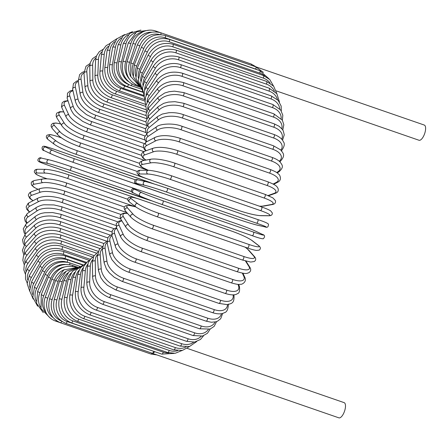 <?xml version="1.0" encoding="UTF-8"?>
<svg xmlns="http://www.w3.org/2000/svg" width="448" height="448" viewBox="0 0 448 448"><rect width="100%" height="100%" fill="white"/><g stroke="black" fill="none" stroke-linecap="round" stroke-linejoin="round"><path stroke-width="0.67" d="M276.27 90.894L419.009 140.252A8.042 3.164 -70.9 0 0 419.423 140.319A8.042 3.164 -70.9 0 0 424.794 133.185A8.042 3.164 -70.9 0 0 424.267 125.048L256.413 67.01M151.57 353.024A8.042 3.164 -70.9 0 0 151.894 353.192L338.884 417.844A8.042 3.164 -70.9 0 0 339.298 417.917A8.042 3.164 -70.9 0 0 344.669 410.777A8.042 3.164 -70.9 0 0 344.142 402.646L187.242 348.393M151.894 353.192A8.042 3.164 -70.9 0 0 152.309 353.259A8.042 3.164 -70.9 0 0 154.778 351.697M67.833 272.961A17.231 15.708 90.5 0 0 62.16 281.652L56.89 299.914A17.231 15.708 90.5 0 0 67.116 321.53L153.664 351.31M153.625 351.439A1.915 0.756 109.1 0 1 152.309 353.259A1.915 0.756 109.1 0 1 152.214 353.242L65.705 323.333A1.915 0.756 -70.9 0 0 67.116 321.53M238.207 210.308A1.915 0.756 -70.9 0 0 238.297 210.358L147.795 179.066C139.815 176.204 138.768 175.14 138.718 175.118L137.071 173.051C136.931 171.186 138.096 170.246 140.554 170.229L148.434 170.302A1.915 1.747 90.5 0 0 147.89 174.042L140.011 173.97A17.231 2.072 -163.9 0 0 147.89 179.082L238.392 210.37A17.231 2.072 -163.9 0 0 260.456 215.617L268.335 215.69A17.231 2.072 -163.9 0 0 260.456 210.577L169.954 179.284A17.231 2.072 -163.9 0 0 147.89 174.042M169.954 179.284A1.915 0.756 -70.9 0 0 171.231 177.587A1.915 0.756 -70.9 0 0 171.108 175.65A1.915 0.756 -70.9 0 0 171.007 175.633M261.509 206.926A1.915 0.756 109.1 0 1 261.61 206.942A1.915 0.756 109.1 0 1 261.733 208.874A1.915 0.756 109.1 0 1 260.456 210.577M148.434 170.302C153.854 170.649 161.414 172.43 171.108 175.65L261.61 206.942C269.584 209.804 270.631 210.862 270.687 210.885L272.328 212.957C272.468 214.816 271.309 215.757 268.845 215.774A1.915 1.747 -89.5 0 1 268.335 215.69M268.845 215.774L260.966 215.701A1.915 1.747 -89.5 0 1 260.456 215.617M260.966 215.701C255.545 215.359 247.99 213.573 238.297 210.358A1.915 0.756 -70.9 0 0 238.392 210.37M140.554 170.229A1.915 1.747 90.5 0 0 140.011 173.97M259.375 206.17A17.231 3.433 -165.9 0 0 263.11 206.024L271.421 204.506A17.231 3.433 -165.9 0 0 263.928 197.96L173.426 166.667A1.915 0.756 -70.9 0 0 174.658 164.898A1.915 0.756 -70.9 0 0 174.507 163.038C164.59 159.846 156.783 158.553 151.088 159.158A1.915 1.719 79.6 0 0 150.976 162.859L142.666 164.377A17.231 3.433 -165.9 0 0 148.445 170.302M173.426 166.667A17.231 3.433 -165.9 0 0 150.976 162.859M264.841 194.32A1.915 0.756 109.1 0 1 265.009 194.331A1.915 0.756 109.1 0 1 265.16 196.19A1.915 0.756 109.1 0 1 263.928 197.96M151.088 159.158L142.778 160.675A1.915 1.719 79.6 0 0 142.666 164.377M259.622 206.254L263.911 206.086A1.915 1.719 -100.4 0 1 263.11 206.024M263.911 206.086L272.222 204.568A1.915 1.719 -100.4 0 1 271.421 204.506M268.139 195.507L274.064 193.39A17.231 4.771 -168 0 0 266.902 185.422L176.4 154.134A1.915 0.756 -70.9 0 0 177.582 152.298A1.915 0.756 -70.9 0 0 177.408 150.522C167.278 147.375 159.258 146.58 153.362 148.142A1.915 1.68 70.3 0 0 153.619 151.743L144.945 154.846A17.231 4.771 -168 0 0 146.037 160.082M176.4 154.134A17.231 4.771 -168 0 0 153.619 151.743M177.408 150.522L267.91 181.815A1.915 0.756 109.1 0 1 268.083 183.59A1.915 0.756 109.1 0 1 266.902 185.422M153.362 148.142L144.682 151.239A1.915 1.68 70.3 0 0 144.945 154.846M268.615 195.709L275.094 193.396A1.915 1.68 -109.7 0 1 274.064 193.39M273.151 184.038L276.248 182.426A17.231 6.07 -170.2 0 0 269.354 173.062L178.853 141.77A1.915 0.756 -70.9 0 0 179.978 139.888A1.915 0.756 -70.9 0 0 179.788 138.191C169.484 135.111 161.297 134.82 155.226 137.318A1.915 1.624 62.6 0 0 154.448 139.11A1.915 1.624 62.6 0 0 155.803 140.784L146.832 145.438A17.231 6.07 -170.2 0 0 146.194 150.702M178.853 141.77A17.231 6.07 -170.2 0 0 155.803 140.784M179.788 138.191L270.284 169.484A1.915 0.756 109.1 0 1 270.48 171.181A1.915 0.756 109.1 0 1 269.354 173.062M155.226 137.318L146.255 141.971A1.915 1.624 62.6 0 0 145.471 143.763A1.915 1.624 62.6 0 0 146.832 145.438M273.666 184.318L277.435 182.364A1.915 1.624 -117.4 0 1 276.248 182.426M276.696 172.547L277.956 171.702A17.231 7.319 -172.5 0 0 271.27 160.961L180.774 129.674A1.915 0.756 -70.9 0 0 181.838 127.764A1.915 0.756 -70.9 0 0 181.625 126.146C172.542 122.595 159.174 124.09 156.671 126.745A1.915 1.562 56.1 0 0 156.122 128.498A1.915 1.562 56.1 0 0 157.511 130.054L148.305 136.231A17.231 7.319 -172.5 0 0 146.826 141.674M180.774 129.674A17.231 7.319 -172.5 0 0 157.511 130.054M181.625 126.146L272.121 157.433A1.915 0.756 109.1 0 1 272.339 159.051A1.915 0.756 109.1 0 1 271.27 160.961M156.671 126.745L147.465 132.922A1.915 1.562 56.1 0 0 146.916 134.674A1.915 1.562 56.1 0 0 148.305 136.231M277.234 172.928L279.25 171.573A1.915 1.562 -123.9 0 1 277.956 171.702M279.244 161.23A17.231 8.518 -175 0 0 272.636 149.223L182.134 117.936A1.915 0.756 -70.9 0 0 183.137 116.004A1.915 0.756 -70.9 0 0 182.902 114.464C178.377 112.946 173.634 112.375 168.683 112.756L162.322 114.033L157.662 116.502A1.915 1.484 50.8 0 0 157.315 118.188A1.915 1.484 50.8 0 0 158.732 119.644L149.363 127.294A17.231 8.518 -175 0 0 147.442 132.938M182.134 117.936A17.231 8.518 -175 0 0 158.732 119.644M182.902 114.464L273.403 145.757A1.915 0.756 109.1 0 1 273.638 147.297A1.915 0.756 109.1 0 1 272.636 149.223M157.662 116.502L148.294 124.152A1.915 1.484 50.8 0 0 147.946 125.838A1.915 1.484 50.8 0 0 149.363 127.294M279.787 161.717L280.532 161.112A1.915 1.484 -129.2 0 1 279.384 161.347M280.907 150.125A17.231 9.649 -177.7 0 0 273.431 137.939L182.935 106.646A1.915 0.756 -70.9 0 0 183.87 104.709A1.915 0.756 -70.9 0 0 183.618 103.247L174.938 101.668L168.342 102.088L163.705 103.337L158.183 106.663A1.915 1.394 46.2 0 0 158.004 108.265A1.915 1.394 46.2 0 0 159.449 109.631L149.99 118.698A17.231 9.649 -177.7 0 0 147.851 124.533M182.935 106.646A17.231 9.649 -177.7 0 0 159.449 109.631M183.618 103.247L274.12 134.54A1.915 0.756 109.1 0 1 274.372 136.002A1.915 0.756 109.1 0 1 273.431 137.939M158.183 106.663L148.725 115.73A1.915 1.394 46.2 0 0 148.546 117.331A1.915 1.394 46.2 0 0 149.99 118.698M281.747 139.261A17.231 10.707 179.2 0 0 273.661 127.182L183.165 95.889A1.915 0.756 -70.9 0 0 184.033 93.962A1.915 0.756 -70.9 0 0 183.77 92.579L174.44 91.146L169.064 91.717L164.696 93.01L158.222 97.3A1.915 1.299 42.3 0 0 158.194 98.806A1.915 1.299 42.3 0 0 159.662 100.089L150.181 110.505A17.231 10.707 179.2 0 0 147.963 116.536M183.165 95.889A17.231 10.707 179.2 0 0 159.662 100.089M183.77 92.579L274.266 123.872A1.915 0.756 109.1 0 1 274.534 125.255A1.915 0.756 109.1 0 1 273.661 127.182M158.222 97.3L148.747 107.716A1.915 1.299 42.3 0 0 148.714 109.222A1.915 1.299 42.3 0 0 150.181 110.505M281.837 128.722A17.231 11.682 175.8 0 0 273.319 117.046L182.818 85.753A1.915 0.756 -70.9 0 0 183.624 83.843A1.915 0.756 -70.9 0 0 183.344 82.538C172.771 79.817 164.248 81.799 157.774 88.486A1.915 1.187 38.9 0 0 157.875 89.891A1.915 1.187 38.9 0 0 159.365 91.09L149.94 102.771A17.231 11.682 175.8 0 0 147.717 109.01M182.818 85.753A17.231 11.682 175.8 0 0 159.365 91.09M183.344 82.538L273.846 113.831A1.915 0.756 109.1 0 1 274.12 115.136A1.915 0.756 109.1 0 1 273.319 117.046M157.774 88.486L148.35 100.167A1.915 1.187 38.9 0 0 148.45 101.573A1.915 1.187 38.9 0 0 149.94 102.771M281.176 118.569A17.231 12.572 171.9 0 0 272.412 107.598L181.91 76.306A1.915 0.756 -70.9 0 0 182.638 74.43A1.915 0.756 -70.9 0 0 182.353 73.203C171.786 70.532 163.279 72.895 156.834 80.287A1.915 1.07 35.9 0 0 158.57 82.706L149.268 95.57A17.231 12.572 171.9 0 0 147.09 102.026M181.91 76.306A17.231 12.572 171.9 0 0 158.57 82.706M182.353 73.203L272.849 104.496A1.915 0.756 109.1 0 1 273.14 105.722A1.915 0.756 109.1 0 1 272.412 107.598M156.834 80.287L147.532 93.15A1.915 1.07 35.9 0 0 149.268 95.57M279.754 108.87A17.231 13.362 167.3 0 0 270.939 98.924L180.438 67.631A1.915 0.756 -70.9 0 0 181.098 65.794A1.915 0.756 -70.9 0 0 180.796 64.641C177.016 63.358 172.995 63.168 168.728 64.07C162.798 65.509 158.357 68.41 155.406 72.778A1.915 0.946 33.1 0 0 157.27 75.001L148.17 88.945A17.231 13.362 167.3 0 0 146.076 95.659M180.438 67.631A17.231 13.362 167.3 0 0 157.27 75.001M180.796 64.641L271.298 95.934A1.915 0.756 109.1 0 1 271.6 97.087A1.915 0.756 109.1 0 1 270.939 98.924M155.406 72.778L146.3 86.716A1.915 0.946 33.1 0 0 148.17 88.945M277.497 99.663A17.231 14.056 162 0 0 268.912 91.073L178.41 59.78A1.915 0.756 -70.9 0 0 178.696 56.918C168.162 54.326 159.762 57.355 153.496 66.002A1.915 0.812 30.6 0 0 155.49 68.029L146.647 82.947A17.231 14.056 162 0 0 144.67 89.998M178.41 59.78A17.231 14.056 162 0 0 155.49 68.029M178.696 56.918L269.198 88.211A1.915 0.756 109.1 0 1 268.912 91.073M153.496 66.002L144.659 80.92A1.915 0.812 30.6 0 0 146.647 82.947M274.316 91.028A17.231 14.638 155.5 0 0 266.353 84.118L175.857 52.825A1.915 0.756 -70.9 0 0 176.064 50.098C165.547 47.533 157.237 50.842 151.122 60.021A1.915 0.672 28.3 0 0 153.227 61.852L144.721 77.627A17.231 14.638 155.5 0 0 142.89 85.131M175.857 52.825A17.231 14.638 155.5 0 0 153.227 61.852M176.064 50.098L266.56 81.39A1.915 0.756 109.1 0 1 266.353 84.118M151.122 60.021L142.621 75.802A1.915 0.672 28.3 0 0 144.721 77.627M270.082 83.076A17.231 15.109 147.7 0 0 263.278 78.103L172.782 46.81A1.915 0.756 -70.9 0 0 172.917 44.223C162.417 41.681 154.213 45.231 148.299 54.886A1.915 0.526 26.1 0 0 150.511 56.504L142.402 73.024A17.231 15.109 147.7 0 0 140.762 81.161M172.782 46.81A17.231 15.109 147.7 0 0 150.511 56.504M172.917 44.223L263.413 75.516A1.915 0.756 109.1 0 1 263.278 78.103M148.299 54.886L140.196 71.406A1.915 0.526 26.1 0 0 142.402 73.024M264.673 76.009A17.231 15.467 138.4 0 0 259.711 73.086L169.215 41.793A1.915 0.756 -70.9 0 0 169.277 39.351C158.799 36.82 150.724 40.578 145.046 50.624A1.915 0.381 24.1 0 0 147.358 52.035L139.709 69.171A17.231 15.467 138.4 0 0 138.348 78.221M169.215 41.793A17.231 15.467 138.4 0 0 147.358 52.035M169.277 39.351L259.778 70.644A1.915 0.756 109.1 0 1 259.711 73.086M145.046 50.624L137.402 67.76A1.915 0.381 24.1 0 0 139.709 69.171M257.466 69.843A17.231 15.708 127.5 0 0 255.679 69.087L165.183 37.794A1.915 0.756 -70.9 0 0 165.183 35.51C154.717 32.99 146.787 36.91 141.389 47.281L143.791 48.479L136.657 66.102A17.231 15.708 127.5 0 0 135.755 76.451M165.183 37.794A17.231 15.708 127.5 0 0 143.791 48.479M165.183 35.51L255.679 66.797A1.915 0.756 109.1 0 1 255.679 69.087M141.389 47.281L134.26 64.904L136.657 66.102M160.793 34.619A1.915 0.756 -70.9 0 0 160.653 32.726C150.203 30.212 142.436 34.261 137.357 44.878L139.838 45.858L133.28 63.834A17.231 15.826 115.4 0 0 133.174 75.986M159.807 34.58A17.231 15.826 115.4 0 0 139.838 45.858M160.653 32.726L251.154 64.019A1.915 0.756 109.1 0 1 251.434 65.33M137.357 44.878L130.794 62.849L133.28 63.834M156.055 31.836A1.915 0.756 -70.9 0 0 155.73 31.03C151.34 29.574 146.989 29.882 142.666 31.965L138.718 34.63C136.052 37.005 134.137 39.939 132.972 43.439L135.531 44.195L129.59 62.384A17.231 15.826 102.7 0 0 130.906 76.877M151.486 32.211A17.231 15.826 102.7 0 0 135.531 44.195M132.972 43.439L127.03 61.622L129.59 62.384M127.03 61.622C124.471 73.108 128.083 81.094 137.855 85.574A1.915 0.756 -70.9 0 0 138.314 85.439M143.198 31.707A17.231 15.708 90.5 0 0 130.9 43.506L125.625 61.768A17.231 15.708 90.5 0 0 129.27 78.904M140.459 87.265L134.445 85.187A1.915 0.756 -70.9 0 0 135.38 84.482M134.445 85.187C124.656 80.702 120.842 72.716 122.998 61.23L125.625 61.768M122.998 61.23L128.274 42.969L130.9 43.506M140.89 30.083L129.903 33.27L123.29 43.478A1.915 0.381 14.1 0 1 125.978 43.792L121.414 61.992A17.231 15.467 79.6 0 0 128.391 81.542M135.374 32.71A17.231 15.467 79.6 0 0 125.978 43.792M123.29 43.478L118.726 61.678A1.915 0.381 14.1 0 1 121.414 61.992M118.726 61.678C116.99 73.08 121.022 81.026 130.822 85.506A1.915 0.756 -70.9 0 0 132.082 84.157M132.53 31.651L123.29 35.627L118.07 44.957A1.915 0.532 12 0 1 120.809 45.046L116.99 63.045A17.231 15.109 70.3 0 0 127.977 84.218M128.1 34.843A17.231 15.109 70.3 0 0 120.809 45.046M118.07 44.957L114.246 62.955A1.915 0.532 12 0 1 116.99 63.045M114.246 62.955C112.941 74.2 117.202 82.057 127.025 86.542A1.915 0.756 -70.9 0 0 128.503 84.504M124.606 34.558L116.794 38.87L112.65 47.41A1.915 0.672 9.8 0 1 115.433 47.27L112.381 64.926A17.231 14.633 62.6 0 0 124.606 85.999L142.867 92.316M121.251 37.873A17.231 14.633 62.6 0 0 115.433 47.27M112.65 47.41L109.598 65.066A1.915 0.672 9.8 0 1 112.381 64.926M109.598 65.066C108.735 76.059 113.226 83.798 123.082 88.273A1.915 0.756 -70.9 0 0 124.606 85.999M117.09 38.562L110.387 42.941L107.061 50.803A1.915 0.812 7.5 0 1 109.883 50.439L107.626 67.626A17.231 14.05 56.1 0 0 120.562 88.267L144.049 96.387M114.682 41.709A17.231 14.05 56.1 0 0 109.883 50.439M107.061 50.803L104.804 67.99A1.915 0.812 7.5 0 1 107.626 67.626M104.804 67.99C104.395 78.658 109.133 86.229 119.017 90.698A1.915 0.756 -70.9 0 0 120.562 88.267M109.928 43.523L106.176 45.606L102.62 50.232L101.36 55.126A1.915 0.946 5 0 1 104.205 54.527L102.76 71.109A17.231 13.356 50.8 0 0 116.43 91.213L145.001 101.091M108.293 46.346A17.231 13.356 50.8 0 0 104.205 54.527M101.36 55.126L99.915 71.708A1.915 0.946 5 0 1 102.76 71.109M99.915 71.708L99.87 73.998C100.117 78.501 101.802 82.729 104.933 86.677C107.75 90.076 111.059 92.445 114.867 93.789A1.915 0.756 -70.9 0 0 115.814 93.066A1.915 0.756 -70.9 0 0 116.43 91.213M103.057 49.358L99.232 51.766L96.466 55.944L95.586 60.346A1.915 1.07 2.3 0 1 98.442 59.511L97.815 75.365A17.231 12.566 46.2 0 0 112.23 94.808L145.723 106.389M102.026 51.778A17.231 12.566 46.2 0 0 98.442 59.511M95.586 60.346L94.959 76.194A1.915 1.07 2.3 0 1 97.815 75.365M94.959 76.194C95.463 85.988 100.699 93.1 110.656 97.524A1.915 0.756 -70.9 0 0 111.642 96.734A1.915 0.756 -70.9 0 0 112.23 94.808M96.438 56.022L92.523 58.654L90.322 62.518L89.779 66.416A1.915 1.187 -0.8 0 1 90.726 65.374A1.915 1.187 -0.8 0 1 92.641 65.352L92.842 80.349A17.231 11.676 42.3 0 0 107.996 99.03L146.238 112.252M95.866 58.005A17.231 11.676 42.3 0 0 92.641 65.352M89.779 66.416L89.981 81.418A1.915 1.187 -0.8 0 1 90.927 80.377A1.915 1.187 -0.8 0 1 92.842 80.349M89.981 81.418C90.944 90.67 96.426 97.49 106.422 101.881A1.915 0.756 -70.9 0 0 107.447 101.024A1.915 0.756 -70.9 0 0 107.996 99.03M90.07 63.47L85.988 66.298L83.989 73.304A1.915 1.299 -4.2 0 1 84.896 72.094A1.915 1.299 -4.2 0 1 86.845 71.994L87.87 86.033A17.231 10.696 38.9 0 0 103.768 103.841L146.591 118.653M89.83 65.033A17.231 10.696 38.9 0 0 86.845 71.994M83.989 73.304L85.019 87.343A1.915 1.299 -4.2 0 1 85.921 86.134A1.915 1.299 -4.2 0 1 87.87 86.033M85.019 87.343C86.442 95.99 92.17 102.48 102.194 106.82A1.915 0.756 -70.9 0 0 103.258 105.896A1.915 0.756 -70.9 0 0 103.768 103.841M83.978 71.669L82.18 72.414L79.632 74.62L78.266 80.959A1.915 1.394 -8.1 0 1 79.111 79.582A1.915 1.394 -8.1 0 1 81.094 79.402L82.936 92.366A17.231 9.638 35.9 0 0 99.568 109.211L146.86 125.563M83.966 72.845A17.231 9.638 35.9 0 0 81.094 79.402M78.266 80.959L80.108 93.923A1.915 1.394 -8.1 0 1 80.959 92.551A1.915 1.394 -8.1 0 1 82.936 92.366M80.108 93.923C81.99 101.909 87.959 108.035 98.011 112.308A1.915 0.756 -70.9 0 0 99.109 111.311A1.915 0.756 -70.9 0 0 99.568 109.211M78.221 80.606L76.67 81.071L73.438 83.647L72.654 89.32A1.915 1.484 -12.7 0 1 73.416 87.78A1.915 1.484 -12.7 0 1 75.432 87.511L78.081 99.305A17.231 8.506 33.1 0 0 95.435 115.097L146.076 132.608M78.333 81.435A17.231 8.506 33.1 0 0 75.432 87.511M72.654 89.32L75.303 101.119A1.915 1.484 -12.7 0 1 76.065 99.574A1.915 1.484 -12.7 0 1 78.081 99.305M75.303 101.119C77.118 106.613 78.775 107.671 80.31 109.53L86.436 114.598L93.901 118.3A1.915 0.756 -70.9 0 0 95.032 117.23A1.915 0.756 -70.9 0 0 95.435 115.097M72.867 90.266L70.162 90.922L67.514 93.184L67.2 98.342A1.915 1.562 -18 0 1 67.85 96.628A1.915 1.562 -18 0 1 69.905 96.258L73.338 106.792A17.231 7.308 30.6 0 0 91.398 121.453L144.906 139.95M72.99 90.821A17.231 7.308 30.6 0 0 69.905 96.258M67.2 98.342L70.633 108.875A1.915 1.562 -18 0 1 71.282 107.162A1.915 1.562 -18 0 1 73.338 106.792M70.633 108.875C72.324 112.454 73.898 114.761 75.359 115.802L82.774 121.43L89.886 124.751A1.915 0.756 -70.9 0 0 91.056 123.609A1.915 0.756 -70.9 0 0 91.398 121.453M67.956 100.666L64.12 101.254L62.143 102.754L61.51 106.674L61.964 107.951A1.915 1.624 -24.5 0 1 62.457 106.058A1.915 1.624 -24.5 0 1 64.557 105.582L68.746 114.772A17.231 6.059 28.3 0 0 87.489 128.229L143.371 147.549M68.068 101.002A17.231 6.059 28.3 0 0 64.557 105.582M61.964 107.951L66.153 117.146A1.915 1.624 -24.5 0 1 66.646 115.254A1.915 1.624 -24.5 0 1 68.746 114.772M66.153 117.146C69.384 122.853 76.009 127.674 86.01 131.617A1.915 0.756 -70.9 0 0 87.214 130.402A1.915 0.756 -70.9 0 0 87.489 128.229M63.734 111.832L59.808 111.692L56.952 113.002L56.403 113.798L56.118 115.937L56.997 118.082A1.915 1.68 -32.3 0 1 59.427 115.405L64.338 123.189A17.231 4.76 26.1 0 0 83.737 135.374L141.529 155.355M63.812 112.011A17.231 4.76 26.1 0 0 59.427 115.405M56.997 118.082L61.908 125.866A1.915 1.68 -32.3 0 1 64.338 123.189M61.908 125.866C65.587 130.732 72.386 135.055 82.298 138.835A1.915 0.756 -70.9 0 0 83.53 137.542A1.915 0.756 -70.9 0 0 83.737 135.374M60.682 123.917L55.983 122.998L52.83 123.295L51.279 124.74L51.1 126.375L52.354 128.643A1.915 1.719 -41.6 0 1 54.55 125.658L60.155 131.975A17.231 3.422 24.1 0 0 80.164 142.834L139.474 163.341M60.732 123.995A17.231 3.422 24.1 0 0 54.55 125.658M52.354 128.643L57.954 134.96A1.915 1.719 -41.6 0 1 60.155 131.975M78.635 146.261A1.915 0.756 -70.9 0 0 78.775 146.362A1.915 0.756 -70.9 0 0 80.041 144.99A1.915 0.756 -70.9 0 0 80.164 142.834M61.365 137.833L59.321 137.127A1.915 0.756 -70.9 0 0 59.231 137.077A1.915 0.756 -70.9 0 0 59.136 137.06M61.32 137.799L59.231 137.077C51.195 134.4 49.717 134.585 49.661 134.568L47.09 135.178C45.825 136.545 46.155 138.001 48.093 139.546A1.915 1.747 -52.5 0 1 49.969 136.265L56.218 141.064A17.231 2.061 22 0 0 76.81 150.556L137.346 171.489M59.321 137.127A17.231 2.061 22 0 0 49.969 136.265M48.093 139.546L54.337 144.346A1.915 1.747 -52.5 0 1 56.218 141.064M75.387 154.084A1.915 0.756 -70.9 0 0 75.471 154.129A1.915 0.756 -70.9 0 0 76.765 152.684A1.915 0.756 -70.9 0 0 76.81 150.556M165.883 185.371A1.915 0.756 -70.9 0 0 165.973 185.422A1.915 0.756 -70.9 0 0 166.186 185.422M154.347 184.044A17.231 0.683 20.1 0 0 145.029 180.69L54.527 149.397A1.915 0.756 -70.9 0 0 54.499 149.386A1.915 0.756 -70.9 0 0 54.466 149.374M44.402 150.735A1.915 1.758 -64.6 0 1 43.434 148.271A1.915 1.758 -64.6 0 1 45.718 147.14L52.562 150.382A17.231 0.683 20.1 0 0 73.69 158.48L135.369 179.805M54.527 149.397A17.231 0.683 20.1 0 0 45.718 147.14M154.375 184.05L54.499 149.386C46.01 146.513 43.764 145.902 43.366 146.334C41.703 146.227 41.311 150.343 44.24 150.668L51.083 153.91C55.81 156.033 62.916 158.76 72.414 162.086A1.915 0.756 -70.9 0 1 72.38 162.075A17.231 0.683 -159.9 0 1 51.251 153.978A1.915 1.758 -64.6 0 1 50.277 151.514A1.915 1.758 -64.6 0 1 52.562 150.382M163.122 193.379A1.915 0.756 -70.9 0 1 162.91 193.379A1.915 0.756 -70.9 0 1 162.882 193.368L72.442 162.092M168.655 195.294L72.414 162.086A1.915 0.756 -70.9 0 0 73.735 160.563A1.915 0.756 -70.9 0 0 73.69 158.48M48.894 165.497A1.915 0.756 -70.9 0 0 48.927 165.508A1.915 0.756 -70.9 0 0 48.961 165.519L139.457 196.812A1.915 0.756 109.1 0 1 139.429 196.801A1.915 0.756 109.1 0 1 139.395 196.79M131.482 191.559L69.647 170.178A17.231 0.694 -161.9 0 0 48.026 163.503L40.639 161.84A17.231 0.694 -161.9 0 0 48.961 165.519M40.639 161.84A1.915 1.758 -77.3 0 1 41.653 158.15C39.189 156.61 36.898 160.07 38.287 161.022C38.394 161.65 40.443 162.501 48.927 165.508L152.286 201.001M70.902 166.561L137.934 189.739M49.213 159.863A17.231 0.694 18.1 0 1 70.84 166.538A1.915 0.756 -70.9 0 1 70.868 166.55A1.915 0.756 -70.9 0 1 70.969 168.566A1.915 0.756 -70.9 0 1 69.647 170.178M139.457 196.812A17.231 0.694 -161.9 0 0 152.253 200.99M48.026 163.503A1.915 1.758 -77.3 0 1 49.039 159.818L41.653 158.15M44.962 178.063A1.915 0.756 -70.9 0 0 45.052 178.114A1.915 0.756 -70.9 0 0 45.147 178.13L47.096 178.802M127.775 199.276L67.211 178.332A17.231 2.072 -163.9 0 0 45.147 173.09L37.268 173.018A17.231 2.072 -163.9 0 0 45.147 178.13M37.268 173.018A1.915 1.747 -89.5 0 1 37.811 169.277C35.353 169.299 34.188 170.24 34.328 172.099L35.974 174.166C36.025 174.194 37.072 175.252 45.052 178.114L47.034 178.797M45.147 173.09A1.915 1.747 -89.5 0 1 45.69 169.35L37.811 169.277M67.211 178.332A1.915 0.756 -70.9 0 0 68.488 176.635A1.915 0.756 -70.9 0 0 68.365 174.698A1.915 0.756 -70.9 0 0 68.264 174.681M124.365 206.976L65.083 186.48A17.231 3.433 -165.9 0 0 42.633 182.666L34.322 184.19A17.231 3.433 -165.9 0 0 38.125 189.314M34.322 184.19A1.915 1.719 -100.4 0 1 34.434 180.482L32.054 181.49L31.181 182.89L31.506 184.985L33.869 187.219L38.041 189.347M42.633 182.666A1.915 1.719 -100.4 0 1 42.745 178.965L34.434 180.482M65.083 186.48A1.915 0.756 -70.9 0 0 66.315 184.705A1.915 0.756 -70.9 0 0 66.164 182.851C56.246 179.654 48.44 178.36 42.745 178.965M121.016 214.514L63.28 194.55A17.231 4.771 -168 0 0 40.499 192.164L31.825 195.261A17.231 4.771 -168 0 0 33.163 200.648M31.825 195.261A1.915 1.68 -109.7 0 1 31.567 191.66L29.557 192.797L28.454 194.662L28.392 195.625L29.831 198.425L32.99 200.738M40.499 192.164A1.915 1.68 -109.7 0 1 40.242 188.558L31.567 191.66M63.28 194.55A1.915 0.756 -70.9 0 0 64.462 192.718A1.915 0.756 -70.9 0 0 64.288 190.943C54.158 187.79 46.138 187.001 40.242 188.558M117.622 221.782L61.824 202.485A17.231 6.07 -170.2 0 0 38.774 201.499L29.798 206.158A17.231 6.07 -170.2 0 0 29.719 211.932M29.798 206.158A1.915 1.624 -117.4 0 1 28.437 204.484A1.915 1.624 -117.4 0 1 29.221 202.692L28.078 203.409L26.146 206.892L26.779 209.3L29.428 212.128M38.774 201.499A1.915 1.624 -117.4 0 1 37.414 199.83A1.915 1.624 -117.4 0 1 38.198 198.033L29.221 202.692M61.824 202.485A1.915 0.756 -70.9 0 0 62.95 200.609A1.915 0.756 -70.9 0 0 62.754 198.912C52.45 195.832 44.262 195.535 38.198 198.033M114.122 228.698L60.715 210.23A17.231 7.319 -172.5 0 0 37.453 210.61L28.246 216.793A17.231 7.319 -172.5 0 0 27.311 222.975M28.246 216.793A1.915 1.562 -123.9 0 1 26.858 215.23A1.915 1.562 -123.9 0 1 27.406 213.483L24.466 217.734L25.155 221.15L26.869 223.334M37.453 210.61A1.915 1.562 -123.9 0 1 36.064 209.054A1.915 1.562 -123.9 0 1 36.613 207.306L27.406 213.483M60.715 210.23A1.915 0.756 -70.9 0 0 61.779 208.32A1.915 0.756 -70.9 0 0 61.566 206.702L53.917 204.921L44.61 204.775C42.818 204.691 40.152 205.531 36.613 207.306M110.499 235.189L59.965 217.717A17.231 8.518 -175 0 0 36.562 219.43L27.194 227.08A17.231 8.518 -175 0 0 25.721 233.654M27.194 227.08A1.915 1.484 -129.2 0 1 25.777 225.624A1.915 1.484 -129.2 0 1 26.13 223.938L23.24 228.889L24.186 232.915L25.116 234.237M36.562 219.43A1.915 1.484 -129.2 0 1 35.146 217.974A1.915 1.484 -129.2 0 1 35.498 216.289L26.13 223.938M59.965 217.717A1.915 0.756 -70.9 0 0 60.973 215.79A1.915 0.756 -70.9 0 0 60.738 214.25L52.584 212.554L44.632 212.755C42.274 213.276 40.32 213.08 35.498 216.289M106.77 241.209L59.584 224.896A17.231 9.649 -177.7 0 0 36.098 227.881L26.639 236.947A17.231 9.649 -177.7 0 0 24.847 243.886M26.639 236.947A1.915 1.394 -133.8 0 1 25.2 235.581A1.915 1.394 -133.8 0 1 25.379 233.979L22.54 239.814L23.178 243.124L24.136 244.815M36.098 227.881A1.915 1.394 -133.8 0 1 34.658 226.514A1.915 1.394 -133.8 0 1 34.838 224.913L25.379 233.979M59.584 224.896A1.915 0.756 -70.9 0 0 60.525 222.964A1.915 0.756 -70.9 0 0 60.273 221.502C49.728 218.652 41.25 219.789 34.838 224.913M102.413 246.523L59.573 231.706A17.231 10.707 179.2 0 0 36.07 235.906L26.594 246.322A17.231 10.707 179.2 0 0 24.64 253.646M26.594 246.322A1.915 1.299 -137.7 0 1 25.127 245.039A1.915 1.299 -137.7 0 1 25.155 243.533L22.4 250.281L23.862 255.03M36.07 235.906A1.915 1.299 -137.7 0 1 34.602 234.623A1.915 1.299 -137.7 0 1 34.636 233.117L25.155 243.533M59.573 231.706A1.915 0.756 -70.9 0 0 60.441 229.779A1.915 0.756 -70.9 0 0 60.178 228.396C49.61 225.618 41.098 227.192 34.636 233.117M98.162 251.322L59.931 238.101A17.231 11.682 175.8 0 0 36.478 243.443L27.054 255.125A17.231 11.682 175.8 0 0 25.049 262.892M27.054 255.125A1.915 1.187 -141.1 0 1 25.558 253.921A1.915 1.187 -141.1 0 1 25.458 252.521L23.481 255.926L22.826 260.322L24.276 264.813M36.478 243.443A1.915 1.187 -141.1 0 1 34.983 242.239A1.915 1.187 -141.1 0 1 34.882 240.834L25.458 252.521M59.931 238.101A1.915 0.756 -70.9 0 0 60.732 236.197A1.915 0.756 -70.9 0 0 60.452 234.892C49.879 232.17 41.356 234.153 34.882 240.834M94.13 255.606L60.654 244.031A17.231 12.572 171.9 0 0 37.313 250.432L28.011 263.295A17.231 12.572 171.9 0 0 26.051 271.594M28.011 263.295A1.915 1.07 -144.1 0 1 26.275 260.876L24.254 264.88L23.845 269.881L25.374 274.137M37.313 250.432A1.915 1.07 -144.1 0 1 35.577 248.013L26.275 260.876M60.654 244.031A1.915 0.756 -70.9 0 0 61.387 242.155A1.915 0.756 -70.9 0 0 61.096 240.923C50.529 238.258 42.022 240.621 35.577 248.013M90.283 259.319L61.74 249.452A17.231 13.362 167.3 0 0 38.573 256.822L29.473 270.766A17.231 13.362 167.3 0 0 27.63 279.731M29.473 270.766A1.915 0.946 -146.9 0 1 27.602 268.537L25.57 273.168L25.508 279.003L27.177 282.968M38.573 256.822A1.915 0.946 -146.9 0 1 36.702 254.598L27.602 268.537M61.74 249.452A1.915 0.756 -70.9 0 0 62.401 247.615A1.915 0.756 -70.9 0 0 62.098 246.462C58.274 245.168 54.208 244.983 49.896 245.918C45.052 247.078 41.143 249.329 38.17 252.666L36.702 254.598M86.626 262.427L63.174 254.318A17.231 14.056 162 0 0 40.247 262.567L31.41 277.486A17.231 14.056 162 0 0 29.803 287.319M31.41 277.486A1.915 0.812 -149.4 0 1 29.422 275.453L27.177 283.702L29.753 291.29M40.247 262.567A1.915 0.812 -149.4 0 1 38.259 260.534L29.422 275.453M63.174 254.318A1.915 0.756 -70.9 0 0 63.459 251.451C52.926 248.858 44.526 251.888 38.259 260.534M83.182 264.897L64.954 258.591A17.231 14.638 155.5 0 0 42.325 267.618L33.824 283.394A17.231 14.638 155.5 0 0 32.598 294.392M33.824 283.394A1.915 0.672 -151.7 0 1 31.718 281.568L29.708 290.853L33.191 299.074M42.325 267.618A1.915 0.672 -151.7 0 1 40.225 265.787L31.718 281.568M64.954 258.591A1.915 0.756 -70.9 0 0 65.162 255.864C54.645 253.299 46.334 256.609 40.225 265.787M66.483 262.058A17.231 15.109 147.7 0 0 44.794 271.936L36.686 288.462A17.231 15.109 147.7 0 0 36.12 301M36.686 288.462A1.915 0.526 -153.9 0 1 34.474 286.838L32.816 297.41L37.643 306.253M44.794 271.936A1.915 0.526 -153.9 0 1 42.582 270.318L34.474 286.838M67.099 262.164A1.915 0.756 -70.9 0 0 67.194 259.661C56.7 257.113 48.496 260.669 42.582 270.318M65.15 264.426A17.231 15.467 138.4 0 0 47.622 275.498L39.978 292.634A17.231 15.467 138.4 0 0 40.533 307.166M39.978 292.634A1.915 0.381 -155.9 0 1 37.666 291.222L36.568 303.346L43.26 312.642M47.622 275.498A1.915 0.381 -155.9 0 1 45.315 274.086L37.666 291.222M69.703 264.645A1.915 0.756 -70.9 0 0 69.546 262.808C59.069 260.282 50.994 264.04 45.315 274.086M64.221 267.047A17.231 15.708 127.5 0 0 50.803 278.264L43.674 295.887A17.231 15.708 127.5 0 0 46.077 312.788M43.674 295.887L41.272 294.689L41.014 308.588L50.114 317.929M50.803 278.264L48.401 277.066L41.272 294.689M72.498 266.42A1.915 0.756 -70.9 0 0 72.195 265.294C61.729 262.774 53.799 266.7 48.401 277.066M64.266 269.646A17.231 15.826 115.4 0 0 54.303 280.224L47.746 298.194L45.259 297.214C44.016 300.686 43.714 304.181 44.341 307.692L45.802 312.228C47.914 316.534 51.15 319.469 55.502 321.037A1.915 0.756 -70.9 0 0 56.258 320.594M47.746 298.194A17.231 15.826 115.4 0 0 52.914 317.498M146.054 352.341A1.915 0.756 109.1 0 1 146.003 352.324L55.502 321.037M54.303 280.224L51.822 279.244L45.259 297.214M75.398 267.473A1.915 0.756 -70.9 0 0 75.118 267.092C64.663 264.578 56.902 268.626 51.822 279.244M65.509 271.74A17.231 15.826 102.7 0 0 58.1 281.355L52.158 299.544L49.599 298.782C47.04 310.268 50.652 318.254 60.424 322.734A1.915 0.756 -70.9 0 0 61.706 321.322M52.158 299.544A17.231 15.826 102.7 0 0 60.928 320.762M151.934 353.203A1.915 0.756 109.1 0 1 150.926 354.026L60.424 322.734M58.1 281.355L55.541 280.594L49.599 298.782M56.89 299.914L54.264 299.376C52.102 310.867 55.916 318.847 65.705 323.333M62.16 281.652L59.534 281.114L54.264 299.376M71.299 322.834A1.915 0.756 -70.9 0 0 72.761 320.869L163.257 352.162A1.915 0.756 109.1 0 1 161.801 354.122L71.299 322.834C61.499 318.349 57.467 310.408 59.209 299.001A1.915 0.381 -165.9 0 1 61.897 299.314A17.231 15.467 79.6 0 0 72.761 320.869M70.969 273.162A17.231 15.467 79.6 0 0 66.461 281.114L61.897 299.314M163.257 352.162A17.231 15.467 79.6 0 0 168.991 352.923M66.461 281.114A1.915 0.381 -165.9 0 0 63.773 280.801L59.209 299.001M77.174 321.233A1.915 0.756 -70.9 0 0 78.669 319.116L169.17 350.409A1.915 0.756 109.1 0 1 167.675 352.526L77.174 321.233C67.351 316.753 63.09 308.89 64.394 297.651A1.915 0.532 -168 0 1 67.138 297.741A17.231 15.109 70.3 0 0 78.669 319.116M74.687 272.334A17.231 15.109 70.3 0 0 70.958 279.742L67.138 297.741M169.17 350.409A17.231 15.109 70.3 0 0 177.61 350.694M70.958 279.742A1.915 0.532 -168 0 0 68.219 279.653L64.394 297.651M83.278 318.55A1.915 0.756 -70.9 0 0 84.801 316.277L175.302 347.57A1.915 0.756 109.1 0 1 173.779 349.843L83.278 318.55C73.427 314.076 68.93 306.342 69.793 295.344A1.915 0.672 -170.2 0 1 72.576 295.21A17.231 14.633 62.6 0 0 84.801 316.277M78.814 270.519A17.231 14.633 62.6 0 0 75.628 277.547L72.576 295.21M175.302 347.57A17.231 14.633 62.6 0 0 185.847 347.043M75.628 277.547A1.915 0.672 -170.2 0 0 72.845 277.687L69.793 295.344M89.566 314.804A1.915 0.756 -70.9 0 0 91.112 312.379L181.614 343.672A1.915 0.756 109.1 0 1 180.062 346.097L89.566 314.804C79.682 310.341 74.945 302.77 75.354 292.102A1.915 0.812 -172.5 0 1 78.17 291.732A17.231 14.05 56.1 0 0 91.112 312.379M83.222 267.781A17.231 14.05 56.1 0 0 80.433 274.546L78.17 291.732M181.614 343.672A17.231 14.05 56.1 0 0 193.676 342.21M80.433 274.546A1.915 0.812 -172.5 0 0 77.61 274.915L75.354 292.102M95.99 310.022A1.915 0.756 -70.9 0 0 96.936 309.299A1.915 0.756 -70.9 0 0 97.552 307.451L188.054 338.744A1.915 0.756 109.1 0 1 187.438 340.592A1.915 0.756 109.1 0 1 186.491 341.314L95.99 310.022C92.226 308.694 88.945 306.359 86.145 303.022C82.365 298.228 80.662 293.205 81.038 287.946A1.915 0.946 -175 0 1 83.882 287.347A17.231 13.356 50.8 0 0 97.552 307.451M87.83 264.191A17.231 13.356 50.8 0 0 85.327 270.766L83.882 287.347M188.054 338.744A17.231 13.356 50.8 0 0 201.135 336.358M85.327 270.766A1.915 0.946 -175 0 0 82.482 271.365L81.038 287.946M102.497 304.242A1.915 0.756 -70.9 0 0 103.488 303.453A1.915 0.756 -70.9 0 0 104.07 301.526L194.572 332.819A1.915 0.756 109.1 0 1 193.99 334.746A1.915 0.756 109.1 0 1 192.998 335.535L102.497 304.242C92.54 299.818 87.31 292.706 86.8 282.912A1.915 1.07 -177.7 0 1 89.662 282.083A17.231 12.566 46.2 0 0 104.07 301.526M92.562 259.806A17.231 12.566 46.2 0 0 90.289 266.23L89.662 282.083M194.572 332.819A17.231 12.566 46.2 0 0 208.247 329.599M90.289 266.23A1.915 1.07 -177.7 0 0 87.427 267.058L86.8 282.912M109.049 297.506A1.915 0.756 -70.9 0 0 110.074 296.649A1.915 0.756 -70.9 0 0 110.622 294.655L201.118 325.948A1.915 0.756 109.1 0 1 200.575 327.942A1.915 0.756 109.1 0 1 199.545 328.798L109.049 297.506C99.053 293.115 93.57 286.294 92.607 277.043A1.915 1.187 179.2 0 1 93.548 275.996A1.915 1.187 179.2 0 1 95.469 275.974A17.231 11.676 42.3 0 0 110.622 294.655M97.367 254.694A17.231 11.676 42.3 0 0 95.267 260.971L95.469 275.974M201.118 325.948A17.231 11.676 42.3 0 0 215.029 322.017M95.267 260.971A1.915 1.187 179.2 0 0 93.346 260.999A1.915 1.187 179.2 0 0 92.406 262.041L92.607 277.043M115.584 289.862A1.915 0.756 -70.9 0 0 116.648 288.938A1.915 0.756 -70.9 0 0 117.152 286.888L207.654 318.175A1.915 0.756 109.1 0 1 207.144 320.23A1.915 0.756 109.1 0 1 206.086 321.154L115.584 289.862L107.358 285.23L103.482 281.462L100.845 277.743L98.403 270.385A1.915 1.299 175.8 0 1 99.31 269.175A1.915 1.299 175.8 0 1 101.254 269.074A17.231 10.696 38.9 0 0 117.152 286.888M102.211 248.92A17.231 10.696 38.9 0 0 100.229 255.035L101.254 269.074M207.654 318.175A17.231 10.696 38.9 0 0 221.469 313.667M100.229 255.035A1.915 1.299 175.8 0 0 98.28 255.142A1.915 1.299 175.8 0 0 97.378 256.346L98.403 270.385M122.058 281.378A1.915 0.756 -70.9 0 0 123.155 280.381A1.915 0.756 -70.9 0 0 123.614 278.281L214.116 309.574A1.915 0.756 109.1 0 1 213.657 311.674A1.915 0.756 109.1 0 1 212.559 312.67L122.058 281.378L114.251 277.256L109.318 272.849L106.439 269.002L104.154 262.987A1.915 1.394 171.9 0 1 105.006 261.615A1.915 1.394 171.9 0 1 106.982 261.436A17.231 9.638 35.9 0 0 123.614 278.281M107.066 242.564A17.231 9.638 35.9 0 0 105.134 248.466L106.982 261.436M214.116 309.574A17.231 9.638 35.9 0 0 227.511 304.601M105.134 248.466A1.915 1.394 171.9 0 0 103.158 248.651A1.915 1.394 171.9 0 0 102.312 250.023L104.154 262.987M128.419 272.104A1.915 0.756 -70.9 0 0 129.556 271.04A1.915 0.756 -70.9 0 0 129.959 268.901L220.455 300.194A1.915 0.756 109.1 0 1 220.058 302.333A1.915 0.756 109.1 0 1 218.921 303.397L128.419 272.104C123.917 270.508 119.84 268.027 116.178 264.673L111.961 259.739L109.822 254.923A1.915 1.484 167.3 0 1 110.589 253.383A1.915 1.484 167.3 0 1 112.599 253.109A17.231 8.506 33.1 0 0 129.959 268.901M116.844 228.441A17.231 7.308 30.6 0 0 114.643 233.632A1.915 1.562 162 0 0 112.588 234.002A1.915 1.562 162 0 0 111.938 235.715A17.231 8.506 33.1 0 0 109.956 241.315L112.599 253.109M220.455 300.194A17.231 8.506 33.1 0 0 233.066 294.834M109.956 241.315A1.915 1.484 167.3 0 0 107.94 241.584A1.915 1.484 167.3 0 0 107.173 243.13L109.822 254.923M233.223 294.829A1.915 1.484 -12.7 0 1 234.007 295.73L233.794 294.79M134.624 262.125A1.915 0.756 -70.9 0 0 135.794 260.988A1.915 0.756 -70.9 0 0 136.136 258.826L226.632 290.119A1.915 0.756 109.1 0 1 226.29 292.275A1.915 0.756 109.1 0 1 225.126 293.418L134.624 262.125C125.289 259.302 115.69 249.866 115.371 246.249A1.915 1.562 162 0 1 116.021 244.535A1.915 1.562 162 0 1 118.076 244.166A17.231 7.308 30.6 0 0 136.136 258.826M114.643 233.632L118.076 244.166M226.632 290.119A17.231 7.308 30.6 0 0 238.521 285.813L238.045 284.357M238.521 285.813A1.915 1.562 -18 0 1 239.456 286.709L238.7 284.39M140.622 251.513A1.915 0.756 -70.9 0 0 141.826 250.298A1.915 0.756 -70.9 0 0 142.094 248.125L232.596 279.418A1.915 0.756 109.1 0 1 232.322 281.59A1.915 0.756 109.1 0 1 231.123 282.806L140.622 251.513C130.614 247.57 123.995 242.749 120.764 237.042A1.915 1.624 155.5 0 1 121.257 235.15A1.915 1.624 155.5 0 1 123.357 234.674A17.231 6.059 28.3 0 0 142.094 248.125M121.923 220.948A17.231 6.059 28.3 0 0 119.168 225.478L123.357 234.674M232.596 279.418A17.231 6.059 28.3 0 0 243.802 276.315L242.346 273.123M119.168 225.478A1.915 1.624 155.5 0 0 117.068 225.954A1.915 1.624 155.5 0 0 116.575 227.847L120.764 237.042M243.802 276.315A1.915 1.624 -24.5 0 1 244.692 277.099L242.922 273.218M146.367 240.341A1.915 0.756 -70.9 0 0 147.599 239.053A1.915 0.756 -70.9 0 0 147.801 236.88L238.302 268.173A1.915 0.756 109.1 0 1 238.101 270.34A1.915 0.756 109.1 0 1 236.863 271.634L146.367 240.341C136.455 236.561 129.657 232.238 125.978 227.371A1.915 1.68 147.7 0 1 128.408 224.694A17.231 4.76 26.1 0 0 147.801 236.88M127.602 213.483A17.231 4.76 26.1 0 0 123.497 216.91L128.408 224.694M238.302 268.173A17.231 4.76 26.1 0 0 248.853 266.342L245.476 260.999M123.497 216.91A1.915 1.68 147.7 0 0 121.066 219.587L125.978 227.371M248.853 266.342A1.915 1.68 -32.3 0 1 249.659 266.974L245.974 261.134M151.676 228.609A1.915 0.756 -70.9 0 0 151.816 228.704A1.915 0.756 -70.9 0 0 153.082 227.338A1.915 0.756 -70.9 0 0 153.205 225.182L243.706 256.474A1.915 0.756 109.1 0 1 243.578 258.625A1.915 0.756 109.1 0 1 242.312 259.997L151.816 228.704C142.044 225.086 135.1 221.29 130.995 217.302A1.915 1.719 138.4 0 1 133.19 214.318A17.231 3.422 24.1 0 0 153.205 225.182M135.856 206.948A17.231 3.422 24.1 0 0 127.59 208.006L133.19 214.318M243.706 256.474A17.231 3.422 24.1 0 0 253.635 255.965L248.035 249.654A17.231 3.422 24.1 0 0 245.09 247.167M127.59 208.006A1.915 1.719 138.4 0 0 125.39 210.991L130.995 217.302M248.035 249.654A1.915 1.719 -41.6 0 1 248.702 250.096L245.342 247.257M253.635 255.965A1.915 1.719 -41.6 0 1 254.302 256.407L248.702 250.096M156.839 216.636A1.915 0.756 -70.9 0 0 156.923 216.686A1.915 0.756 -70.9 0 0 158.217 215.236A1.915 0.756 -70.9 0 0 158.262 213.114L248.763 244.406A1.915 0.756 109.1 0 1 248.718 246.529A1.915 0.756 109.1 0 1 247.425 247.974A1.915 0.756 109.1 0 1 247.335 247.929M248.763 244.406A17.231 2.061 22 0 0 258.115 245.263L251.866 240.464A17.231 2.061 22 0 0 231.274 230.972L140.773 199.679A17.231 2.061 22 0 0 131.421 198.822L137.67 203.616A17.231 2.061 22 0 0 158.262 213.114M137.67 203.616A1.915 1.747 127.5 0 0 135.789 206.898C140.269 209.966 147.314 213.226 156.923 216.686L247.425 247.974C251.395 249.346 254.414 250.163 256.474 250.432L259.213 250.124C260.949 248.791 260.736 247.251 258.569 245.51L252.319 240.71A1.915 1.747 -52.5 0 0 251.866 240.464M131.421 198.822A1.915 1.747 127.5 0 0 129.545 202.098L135.789 206.898M140.773 199.679A1.915 0.756 -70.9 0 0 140.683 199.634C136.713 198.262 133.7 197.445 131.634 197.176L128.895 197.484C127.159 198.817 127.378 200.357 129.545 202.098M258.115 245.263A1.915 1.747 -52.5 0 1 258.569 245.51M140.498 196.269A17.231 0.683 -159.9 0 0 161.627 204.361A1.915 0.756 -70.9 0 0 161.661 204.378A1.915 0.756 -70.9 0 0 162.982 202.849A1.915 0.756 -70.9 0 0 162.938 200.771L253.439 232.058A1.915 0.756 109.1 0 1 253.484 234.142A1.915 0.756 109.1 0 1 252.157 235.67A1.915 0.756 109.1 0 1 252.129 235.654L161.689 204.383M253.439 232.058A17.231 0.683 20.1 0 0 262.254 234.321L255.41 231.078A17.231 0.683 20.1 0 0 234.276 222.981L143.774 191.688A17.231 0.683 20.1 0 0 134.966 189.431L141.809 192.674A17.231 0.683 20.1 0 0 162.938 200.771M141.809 192.674A1.915 1.758 115.4 0 0 140.33 196.202C144.95 198.285 152.062 201.006 161.661 204.378L252.157 235.67C258.787 238.05 262.539 239.058 263.402 238.683C265.233 236.482 264.902 235.049 262.416 234.388L255.573 231.146A1.915 1.758 -64.6 0 0 255.41 231.078M134.966 189.431A1.915 1.758 115.4 0 0 133.487 192.959L140.33 196.202M166.012 191.878A1.915 0.756 -70.9 0 0 167.334 190.266A1.915 0.756 -70.9 0 0 167.233 188.25A1.915 0.756 -70.9 0 0 167.199 188.244A17.231 0.694 18.1 0 0 145.578 181.569A1.915 1.758 102.7 0 0 143.293 182.907A1.915 1.758 102.7 0 0 144.39 185.203L136.998 183.54A17.231 0.694 -161.9 0 0 145.32 187.219L235.822 218.512A17.231 0.694 -161.9 0 0 257.443 225.187L264.835 226.85A17.231 0.694 -161.9 0 0 256.514 223.171L166.012 191.878A17.231 0.694 -161.9 0 0 144.39 185.203M167.261 188.266L257.701 219.537A1.915 0.756 109.1 0 1 257.729 219.542A1.915 0.756 109.1 0 1 257.83 221.558A1.915 0.756 109.1 0 1 256.514 223.171M138.186 179.906A1.915 1.758 102.7 0 0 135.901 181.244A1.915 1.758 102.7 0 0 136.998 183.54M264.835 226.85A1.915 1.758 -77.3 0 0 265.009 226.901C267.361 227.903 268.498 226.979 268.43 224.118C267.652 223.16 264.085 221.637 257.729 219.542L167.233 188.25C157.679 184.996 150.399 182.75 145.404 181.518L138.012 179.855C135.66 178.853 134.518 179.777 134.59 182.638C135.369 183.596 138.936 185.119 145.286 187.214L235.788 218.506C245.342 221.76 252.616 224.006 257.617 225.238A1.915 1.758 -77.3 0 1 257.443 225.187M174.507 163.038L265.009 194.331L272.843 197.87L275.369 200.525C275.99 202.748 274.943 204.098 272.222 204.568M142.778 160.675L140.106 161.974L139.524 163.066L139.636 164.718L140.7 166.247L142.156 167.373L148.294 170.302M144.682 151.239L142.694 152.365L141.915 153.322L141.574 154.23L141.842 156.442L142.946 158.004L145.779 160.126M275.094 193.396C277.906 192.506 278.852 190.775 277.934 188.194C276.802 186.743 277.418 185.539 267.91 181.815M146.255 141.971L143.366 145.062L144.015 148.921L145.762 150.858M277.435 182.364C282.85 180.023 279.322 174.098 278.79 174.294C277.564 173.365 278.09 172.614 270.284 169.484M147.465 132.922L144.519 137.189L144.805 139.686L146.194 142.005M279.25 171.573C284.34 166.628 282.134 165.043 280.106 162.03C278.387 160.244 275.727 158.715 272.121 157.433M148.294 124.152L145.404 129.147L145.824 132.026L146.619 133.566M280.532 161.112C285.555 155.266 283.45 153.563 280.683 149.901L273.403 145.757M148.725 115.73L145.891 121.52L146.871 125.586M281.282 151.071C284.334 146.815 285.057 143.741 283.45 141.865C282.167 138.835 279.059 136.394 274.12 134.54M148.747 107.716L145.986 114.425L146.86 118.126M282.526 140.235L284.256 134.814L283.298 130.922L282.43 129.478L279.121 126.291L274.266 123.872M148.35 100.167L145.807 105.706L146.546 111.255M282.794 130.026L283.83 124.762L282.363 120.204L273.846 113.831M147.532 93.15L145.516 97.138L145.096 102.127L145.93 105.056M282.38 120.243L282.817 115.203L280.683 110.012L272.849 104.496M146.3 86.716L144.273 91.33L144.2 97.166L145.034 99.607M281.288 110.919L281.154 106.07L278.152 100.346L271.298 95.934M144.659 80.92L142.425 88.122L143.909 94.998M279.479 102.088L276.87 93.716L269.198 88.211M142.621 75.802L140.549 83.838L142.643 91.319M276.909 93.761L273.672 86.223L266.56 81.39M140.196 71.406L138.359 80.478L141.372 88.631M273.465 85.977L269.802 79.57L263.413 75.516M137.402 67.76L135.929 78.114L140.274 86.94M269.013 78.803L259.778 70.644M134.26 64.904L133.358 76.793L139.546 86.139M263.396 72.414L255.679 66.797M130.794 62.849L130.749 76.479L139.322 85.966M256.547 67.127L251.154 64.019M155.73 31.03L160.283 32.603M139.574 86.167L137.855 85.574M149.548 30.145L136.634 31.886L128.274 42.969M141.596 89.236L130.822 85.506M142.789 91.991L127.025 86.542M143.942 95.486L123.082 88.273M145.023 99.691L119.017 90.698M145.684 104.446L114.867 93.789M146.02 109.754L110.656 97.524M146.082 115.595L106.422 101.881M145.886 121.929L102.194 106.82M145.46 128.716L98.011 112.308M144.861 135.923L93.901 118.3M144.217 143.539L89.886 124.751M143.825 151.603L86.01 131.617M144.536 160.356L82.298 138.835M57.954 134.96C62.065 138.942 69.003 142.744 78.775 146.362L148.008 170.296M54.337 144.346C58.817 147.409 65.862 150.674 75.471 154.129L169.506 186.57M49.039 159.818C54.068 161.056 61.348 163.302 70.868 166.55L138.001 189.762M45.69 169.35C51.111 169.697 58.666 171.478 68.365 174.698L137.15 198.481M134.59 206.511L66.164 182.851M126.773 212.548L64.288 190.943M120.702 218.949L62.754 198.912M115.948 225.506L61.566 206.702M111.709 231.874L60.738 214.25M107.699 237.899L60.273 221.502M103.83 243.494L60.178 228.396M100.066 248.584L60.452 234.892M96.398 253.131L61.096 240.923M92.854 257.096L62.098 246.462M89.449 260.439L63.459 251.451M85.994 263.066L65.162 255.864M82.919 265.098L67.194 259.661M80.287 266.526L69.546 262.808M78.182 267.366L72.195 265.294M76.81 267.674L75.118 267.092M146.373 352.453L146.003 352.324M55.541 280.594L63.907 269.858L76.49 267.674M156.89 354.917L150.926 354.026M59.534 281.114L66.158 271.214L76.782 267.68M63.773 280.801L68.998 271.757L77.851 267.495M174.126 353.399L161.801 354.122M68.219 279.653L72.369 271.393L79.766 266.84M182.056 350.498L175.213 353.282L167.675 352.526M72.845 277.687L76.171 270.094L82.438 265.502M189.566 346.494L182.364 350.437L173.779 349.843M77.61 274.915L80.298 267.876L85.708 263.385M196.728 341.533L189.51 346.511L180.062 346.097M82.482 271.365L83.737 266.482L87.282 261.856L89.438 260.45M203.605 335.692L200.502 339.438L194.606 342.082L186.491 341.314M87.427 267.058L88.301 262.679L91.056 258.496L93.509 256.71M210.218 329.034L207.446 333.273L202.563 336.039L192.998 335.535M92.406 262.041L93.822 256.116L97.826 252.207M216.586 321.586L214.155 326.374L210.179 329.045L199.545 328.798M97.378 256.346L99.35 249.368L102.323 246.994M222.678 313.382L220.696 318.73L217.538 321.194L215.964 321.787L211.394 322.252L206.086 321.154M102.312 250.023L103.656 243.723L106.943 241.13M228.39 304.097C228.166 309.333 226.839 312.189 224.414 312.676C221.536 314.261 217.582 314.261 212.559 312.67M107.173 243.13L107.985 237.418L110.096 235.418L111.67 234.702M234.007 295.73C234.349 303.436 231.638 303.47 227.203 304.634L218.921 303.397M116.547 227.791L114.016 228.76L112.252 230.552L111.938 235.715L115.371 246.249M239.456 286.709C239.91 291.021 239.221 293.339 237.378 293.67C235.211 295.366 231.123 295.282 225.126 293.418M116.575 227.847L116.211 223.642L119.095 221.01L121.682 220.562M244.692 277.099C247.509 282.279 241.086 284.754 240.789 284.278C239.249 284.25 239.204 285.169 231.123 282.806M121.066 219.587L120.193 217.476L120.17 216.244L120.456 215.326L122.03 213.752L123.861 213.203L127.428 213.287M249.659 266.974C251.322 269.405 251.003 271.348 248.696 272.81C246.618 273.241 247.061 274.63 236.863 271.634M125.39 210.991L124.09 208.32L124.309 207.105L125.406 205.873L129.018 205.341L135.738 206.858M254.302 256.407C256.155 258.457 256.15 260.159 254.29 261.526L250.678 262.058L242.312 259.997M252.319 240.71C247.845 237.642 240.8 234.382 231.185 230.927L140.683 199.634M133.487 192.959C131.001 192.293 130.67 190.859 132.502 188.658C133.364 188.289 137.116 189.291 143.746 191.677L234.248 222.97C243.841 226.335 250.953 229.062 255.573 231.146M265.009 226.901L257.617 225.238"/></g></svg>
